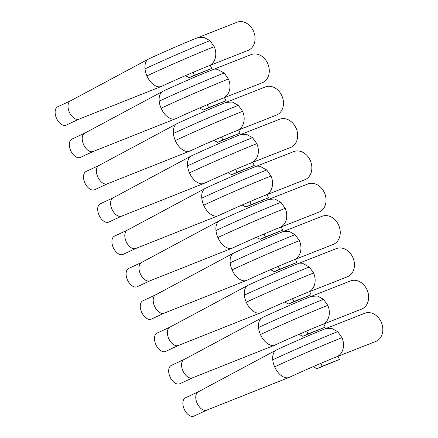 <?xml version="1.0" encoding="UTF-8"?>
<svg xmlns="http://www.w3.org/2000/svg" width="438" height="438" viewBox="0 0 438 438"><rect width="100%" height="100%" fill="white"/><g stroke="black" fill="none" stroke-linecap="round" stroke-linejoin="round"><path stroke-width="0.66" d="M79.07 119.12L66.264 125.076A10.096 5.984 -114.9 0 1 59.398 122.64A10.096 5.984 -114.9 0 1 55.172 113.415A10.096 5.984 -114.9 0 1 57.756 106.768L70.567 100.817M79.163 119.081A10.096 5.984 -114.9 0 1 78.977 119.158A10.096 5.984 -114.9 0 1 68.076 107.419A10.096 5.984 -114.9 0 1 70.474 100.86L148.619 58.993A15.138 8.974 65.1 0 0 145.011 68.826A15.138 8.974 65.1 0 0 146.872 75.796A15.138 8.974 65.1 0 0 146.905 75.873A15.138 8.974 65.1 0 0 161.31 86.461A15.138 8.974 65.1 0 0 161.37 86.434A15.138 8.974 65.1 0 0 161.392 86.428A15.138 8.974 65.1 0 0 161.649 86.319C175.622 79.798 198.513 69.877 208.707 65.903A15.138 12.187 68.6 0 0 214.231 46.669A52.483 1.522 -23.7 0 0 146.905 75.873M208.707 65.903L239.925 53.639A15.138 12.187 -111.4 0 0 240.473 53.403L248.554 50.228A15.138 12.187 -111.4 0 0 249.26 25.218A15.138 12.187 -111.4 0 0 236.936 22.278L197.637 37.717C186.55 42.048 163.494 52.051 148.887 58.856A15.138 8.974 65.1 0 0 148.619 58.993M93.267 151.455L80.455 157.406A10.096 5.984 -114.9 0 1 73.589 154.97A10.096 5.984 -114.9 0 1 69.368 145.744A10.096 5.984 -114.9 0 1 71.947 139.103L84.758 133.147M93.354 151.411A10.096 5.984 -114.9 0 1 93.174 151.493A10.096 5.984 -114.9 0 1 82.267 139.749A10.096 5.984 -114.9 0 1 84.671 133.196L162.81 91.323A15.138 8.974 65.1 0 0 159.208 101.162A15.138 8.974 65.1 0 0 161.064 108.131A15.138 8.974 65.1 0 0 161.096 108.202A15.138 8.974 65.1 0 0 175.501 118.791A15.138 8.974 65.1 0 0 175.561 118.769A15.138 8.974 65.1 0 0 175.583 118.758A15.138 8.974 65.1 0 0 175.841 118.649C189.813 112.133 212.704 102.207 222.898 98.232A15.138 12.187 68.6 0 0 228.422 79.004A52.483 1.522 -23.7 0 0 161.096 108.202M222.898 98.232L254.117 85.968A15.138 12.187 -111.4 0 0 254.664 85.738L262.751 82.563A15.138 12.187 -111.4 0 0 263.457 57.553A15.138 12.187 -111.4 0 0 251.133 54.613L211.828 70.053C200.741 74.383 177.691 84.386 163.078 91.192A15.138 8.974 65.1 0 0 162.81 91.323M107.458 183.79L94.646 189.742A10.096 5.984 -114.9 0 1 87.786 187.305A10.096 5.984 -114.9 0 1 83.559 178.08A10.096 5.984 -114.9 0 1 86.144 171.433L98.95 165.482M107.551 183.746A10.096 5.984 -114.9 0 1 107.365 183.823A10.096 5.984 -114.9 0 1 96.459 172.085A10.096 5.984 -114.9 0 1 98.862 165.531L177.001 123.658A15.138 8.974 65.1 0 0 173.399 133.491A15.138 8.974 65.1 0 0 175.26 140.461A15.138 8.974 65.1 0 0 175.293 140.538A15.138 8.974 65.1 0 0 189.698 151.126A15.138 8.974 65.1 0 0 189.758 151.105A15.138 8.974 65.1 0 0 189.78 151.094A15.138 8.974 65.1 0 0 190.032 150.984C204.004 144.469 226.895 134.543 237.095 130.568A15.138 12.187 68.6 0 0 242.614 111.34A52.483 1.522 -23.7 0 0 175.293 140.538M237.095 130.568L268.313 118.304A15.138 12.187 -111.4 0 0 268.861 118.068L276.942 114.893A15.138 12.187 -111.4 0 0 277.648 89.883A15.138 12.187 -111.4 0 0 265.324 86.943L226.024 102.382C214.932 106.713 191.882 116.716 177.275 123.521A15.138 8.974 65.1 0 0 177.001 123.658M121.654 216.12L108.843 222.071A10.096 5.984 -114.9 0 1 101.977 219.641A10.096 5.984 -114.9 0 1 97.751 210.415A10.096 5.984 -114.9 0 1 100.335 203.769L113.146 197.817M121.742 216.076A10.096 5.984 -114.9 0 1 121.556 216.158A10.096 5.984 -114.9 0 1 110.655 204.42A10.096 5.984 -114.9 0 1 113.059 197.861L191.198 155.994A15.138 8.974 65.1 0 0 187.59 165.827A15.138 8.974 65.1 0 0 189.451 172.796A15.138 8.974 65.1 0 0 189.484 172.873A15.138 8.974 65.1 0 0 203.889 183.462A15.138 8.974 65.1 0 0 203.949 183.434A15.138 8.974 65.1 0 0 203.971 183.429A15.138 8.974 65.1 0 0 204.228 183.314C218.201 176.799 241.092 166.873 251.286 162.898A15.138 12.187 68.6 0 0 256.81 143.669A52.483 1.522 -23.7 0 0 189.484 172.873M251.286 162.903L282.505 150.639A15.138 12.187 -111.4 0 0 283.052 150.404L291.139 147.228A15.138 12.187 -111.4 0 0 291.839 122.218A15.138 12.187 -111.4 0 0 279.521 119.278L240.216 134.718C229.129 139.049 206.074 149.051 191.466 155.857A15.138 8.974 65.1 0 0 191.198 155.994M135.846 248.456L123.034 254.407A10.096 5.984 -114.9 0 1 116.169 251.97A10.096 5.984 -114.9 0 1 111.947 242.745A10.096 5.984 -114.9 0 1 114.532 236.098L127.338 230.147M135.939 248.412A10.096 5.984 -114.9 0 1 135.753 248.494A10.096 5.984 -114.9 0 1 124.846 236.75A10.096 5.984 -114.9 0 1 127.25 230.196L205.389 188.324A15.138 8.974 65.1 0 0 201.787 198.157A15.138 8.974 65.1 0 0 203.648 205.132A15.138 8.974 65.1 0 0 203.681 205.203A15.138 8.974 65.1 0 0 218.08 215.792A15.138 8.974 65.1 0 0 218.14 215.77A15.138 8.974 65.1 0 0 218.42 215.649C232.392 209.134 255.283 199.208 265.477 195.233A15.138 12.187 68.6 0 0 271.002 176.005A52.483 1.522 -23.7 0 0 203.681 205.203M265.477 195.233L296.701 182.969A15.138 12.187 -111.4 0 0 297.249 182.734L305.33 179.558A15.138 12.187 -111.4 0 0 306.036 154.548A15.138 12.187 -111.4 0 0 293.712 151.614L254.407 167.053C243.32 171.384 220.27 181.387 205.663 188.192A15.138 8.974 65.1 0 0 205.389 188.324M218.14 215.77A15.138 8.974 65.1 0 0 218.162 215.759L135.753 248.494M150.037 280.785L137.231 286.742A10.096 5.984 -114.9 0 1 130.365 284.306A10.096 5.984 -114.9 0 1 126.139 275.08A10.096 5.984 -114.9 0 1 128.723 268.434L141.534 262.482M150.13 280.747A10.096 5.984 -114.9 0 1 149.944 280.824A10.096 5.984 -114.9 0 1 139.043 269.085A10.096 5.984 -114.9 0 1 141.441 262.532L219.58 220.659A15.138 8.974 65.1 0 0 215.978 230.492A15.138 8.974 65.1 0 0 217.839 237.462A15.138 8.974 65.1 0 0 217.872 237.538A15.138 8.974 65.1 0 0 232.277 248.127A15.138 8.974 65.1 0 0 232.337 248.105A15.138 8.974 65.1 0 0 232.359 248.094A15.138 8.974 65.1 0 0 232.616 247.985C246.589 241.464 269.479 231.543 279.674 227.568A15.138 12.187 68.6 0 0 285.198 208.335A52.483 1.522 -23.7 0 0 217.872 237.538M279.674 227.568L310.892 215.304A15.138 12.187 -111.4 0 0 311.44 215.069L319.521 211.893A15.138 12.187 -111.4 0 0 320.227 186.884A15.138 12.187 -111.4 0 0 307.903 183.944L268.603 199.383C257.517 203.714 234.461 213.717 219.854 220.522A15.138 8.974 65.1 0 0 219.58 220.659M164.234 313.121L151.422 319.072A10.096 5.984 -114.9 0 1 144.556 316.641A10.096 5.984 -114.9 0 1 140.33 307.416A10.096 5.984 -114.9 0 1 142.914 300.769L155.725 294.812M164.321 313.077A10.096 5.984 -114.9 0 1 164.141 313.159A10.096 5.984 -114.9 0 1 153.234 301.421A10.096 5.984 -114.9 0 1 155.638 294.862L233.777 252.994A15.138 8.974 65.1 0 0 230.174 262.827A15.138 8.974 65.1 0 0 232.03 269.797A15.138 8.974 65.1 0 0 232.063 269.868A15.138 8.974 65.1 0 0 246.468 280.457A15.138 8.974 65.1 0 0 246.528 280.435A15.138 8.974 65.1 0 0 246.808 280.315C260.78 273.799 283.671 263.873 293.865 259.898A15.138 12.187 68.6 0 0 299.389 240.67A52.483 1.522 -23.7 0 0 232.063 269.868M293.865 259.898L325.084 247.634A15.138 12.187 -111.4 0 0 325.631 247.404L333.718 244.229A15.138 12.187 -111.4 0 0 334.424 219.219A15.138 12.187 -111.4 0 0 322.1 216.279L282.795 231.718C271.708 236.049 248.658 246.052 234.045 252.857A15.138 8.974 65.1 0 0 233.777 252.994M246.528 280.435A15.138 8.974 65.1 0 0 246.55 280.424L164.141 313.159M178.425 345.456L165.613 351.407A10.096 5.984 -114.9 0 1 158.753 348.971A10.096 5.984 -114.9 0 1 154.526 339.746A10.096 5.984 -114.9 0 1 157.111 333.099L169.917 327.148M178.518 345.412A10.096 5.984 -114.9 0 1 178.332 345.494A10.096 5.984 -114.9 0 1 167.425 333.751A10.096 5.984 -114.9 0 1 169.829 327.197L247.968 285.324A15.138 8.974 65.1 0 0 244.366 295.157A15.138 8.974 65.1 0 0 246.227 302.132A15.138 8.974 65.1 0 0 246.26 302.204A15.138 8.974 65.1 0 0 260.659 312.792A15.138 8.974 65.1 0 0 260.719 312.77A15.138 8.974 65.1 0 0 260.747 312.759A15.138 8.974 65.1 0 0 260.999 312.65C274.971 306.135 297.862 296.208 308.062 292.234A15.138 12.187 68.6 0 0 313.581 273.005A52.483 1.522 -23.7 0 0 246.26 302.204M308.062 292.234L339.28 279.97A15.138 12.187 -111.4 0 0 339.828 279.734L347.909 276.559A15.138 12.187 -111.4 0 0 348.615 251.549A15.138 12.187 -111.4 0 0 336.291 248.614L296.991 264.048C285.899 268.385 262.849 278.382 248.242 285.187A15.138 8.974 65.1 0 0 247.968 285.324M192.616 377.786L179.81 383.743A10.096 5.984 -114.9 0 1 172.944 381.306A10.096 5.984 -114.9 0 1 168.718 372.081A10.096 5.984 -114.9 0 1 171.302 365.434L184.113 359.483M192.709 377.748A10.096 5.984 -114.9 0 1 192.523 377.824A10.096 5.984 -114.9 0 1 181.622 366.086A10.096 5.984 -114.9 0 1 184.02 359.527L262.165 317.66A15.138 8.974 65.1 0 0 258.557 327.493A15.138 8.974 65.1 0 0 260.418 334.462A15.138 8.974 65.1 0 0 260.451 334.539A15.138 8.974 65.1 0 0 274.856 345.128A15.138 8.974 65.1 0 0 274.916 345.1A15.138 8.974 65.1 0 0 275.195 344.98C289.168 338.465 312.059 328.544 322.253 324.569A15.138 12.187 68.6 0 0 327.777 305.335A52.483 1.522 -23.7 0 0 260.451 334.539M322.253 324.569L353.471 312.305A15.138 12.187 -111.4 0 0 354.019 312.07L362.1 308.894A15.138 12.187 -111.4 0 0 362.806 283.884A15.138 12.187 -111.4 0 0 350.482 280.944L311.183 296.384C300.096 300.714 277.04 310.717 262.433 317.523A15.138 8.974 65.1 0 0 262.165 317.66M274.916 345.1A15.138 8.974 65.1 0 0 274.938 345.095L192.523 377.824M206.813 410.121L194.001 416.073A10.096 5.984 -114.9 0 1 187.136 413.636A10.096 5.984 -114.9 0 1 182.914 404.411A10.096 5.984 -114.9 0 1 185.493 397.764L198.304 391.813M206.906 410.077A10.096 5.984 -114.9 0 1 206.72 410.16A10.096 5.984 -114.9 0 1 195.813 398.416A10.096 5.984 -114.9 0 1 198.217 391.862L276.356 349.989A15.138 8.974 65.1 0 0 272.754 359.822A15.138 8.974 65.1 0 0 274.615 366.798A15.138 8.974 65.1 0 0 274.642 366.869A15.138 8.974 65.1 0 0 289.047 377.457A15.138 8.974 65.1 0 0 289.107 377.436A15.138 8.974 65.1 0 0 289.129 377.425A15.138 8.974 65.1 0 0 289.387 377.315C303.359 370.8 326.25 360.874 336.444 356.899A15.138 12.187 68.6 0 0 341.969 337.671A52.483 1.522 -23.7 0 0 274.642 366.869M336.444 356.899L367.663 344.635A15.138 12.187 -111.4 0 0 368.21 344.405L376.297 341.229A15.138 12.187 -111.4 0 0 377.003 316.22A15.138 12.187 -111.4 0 0 364.679 313.28L325.374 328.719C314.287 333.05 291.237 343.053 276.63 349.858A15.138 8.974 65.1 0 0 276.356 349.989M185.362 75.686L189.249 77.663L194.406 75.265L193.125 72.341M210.289 65.278L211.691 68.476L189.249 77.663M211.691 68.476L194.406 75.265M199.558 108.022L203.44 109.998L208.603 107.6L207.316 104.677M224.48 97.614L225.882 100.811L203.44 109.998M225.882 100.811L208.603 107.6M213.749 140.352L217.637 142.328L222.794 139.93L221.513 137.006M238.672 129.944L240.079 133.141L217.637 142.328M240.079 133.141L222.794 139.93M227.941 172.687L231.828 174.663L236.991 172.265L235.704 169.342M252.868 162.279L254.27 165.476L231.828 174.663M254.27 165.476L236.991 172.265M242.137 205.022L246.019 206.993L251.182 204.595L249.901 201.677M267.06 194.614L268.461 197.812L246.019 206.993M268.461 197.812L251.182 204.595M256.329 237.352L260.216 239.329L265.373 236.931L264.092 234.007M281.256 226.944L282.658 230.142L260.216 239.329M282.658 230.142L265.373 236.931M270.525 269.688L274.407 271.664L279.57 269.266L278.283 266.342M295.447 259.28L296.849 262.477L274.407 271.664M296.849 262.477L279.57 269.266M284.716 302.017L288.604 303.994L293.761 301.596L292.48 298.672M309.639 291.615L311.046 294.807L288.604 303.994M311.046 294.807L293.761 301.596M298.908 334.353L302.795 336.329L307.952 333.931L306.671 331.008M323.835 323.945L325.237 327.142L302.795 336.329M325.237 327.142L307.952 333.931M313.104 366.688L316.986 368.665L322.149 366.267L320.868 363.343M338.026 356.28L339.428 359.478L316.986 368.665M339.428 359.478L322.149 366.267M145.011 68.826A50.633 1.467 -23.7 0 1 209.961 40.657L214.231 46.669M197.637 37.723L203.889 37.34L209.961 40.657M159.208 101.162A50.633 1.467 -23.7 0 1 224.152 72.987L228.422 79.004M211.828 70.053L218.086 69.675L224.152 72.987M173.399 133.491A50.633 1.467 -23.7 0 1 238.349 105.323L242.614 111.34M226.024 102.388L232.277 102.01L238.349 105.323M187.59 165.827A50.633 1.467 -23.7 0 1 252.54 137.658L256.81 143.669M240.216 134.723L246.468 134.34L252.54 137.658M201.787 198.157A50.633 1.467 -23.7 0 1 266.731 169.988L271.002 176.005M254.412 167.053L260.665 166.675L266.731 169.988M215.978 230.492A50.633 1.467 -23.7 0 1 280.928 202.323L285.198 208.335M268.603 199.389L274.856 199.011L280.928 202.323M230.174 262.827A50.633 1.467 -23.7 0 1 295.119 234.653L299.389 240.67M282.795 231.718L289.047 231.341L295.119 234.653M244.366 295.157A50.633 1.467 -23.7 0 1 309.31 266.988L313.581 273.005M296.991 264.054L303.244 263.676L309.31 266.988M258.557 327.493A50.633 1.467 -23.7 0 1 323.507 299.324L327.777 305.335M311.183 296.389L317.435 296.006L323.507 299.324M272.754 359.822A50.633 1.467 -23.7 0 1 337.698 331.654L341.969 337.671M325.379 328.719L331.632 328.341L337.698 331.654M78.977 119.158L161.37 86.434M93.174 151.493L175.561 118.769M107.365 183.823L189.758 151.105M121.556 216.158L203.949 183.434M149.944 280.824L232.337 248.105M178.332 345.494L260.719 312.77M206.72 410.16L289.107 377.436"/></g></svg>
